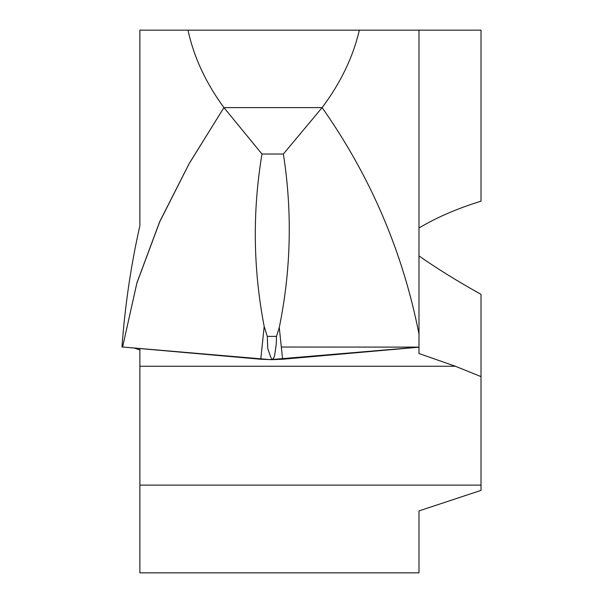 <?xml version="1.0" encoding="UTF-8"?>
<svg xmlns="http://www.w3.org/2000/svg" width="603" height="603" viewBox="0 0 603 603"><rect width="100%" height="100%" fill="white"/><g stroke="black" fill="none" stroke-linecap="round" stroke-linejoin="round"><path stroke-width="0.9" d="M134.235 348.052L139.881 349.951L139.881 572.85L418.987 572.85L418.987 510.922L481.013 490.382L481.013 376.611L455.363 366.255L418.987 353.524L418.987 30.15L359.328 30.15C353.162 56.863 340.755 82.686 322.123 107.62L283.38 154.014L261.973 154.014C252.386 211.638 253.124 269.149 264.197 326.54L267.31 336.391L267.732 348.64L271.682 359.644L273.408 358.499L274.591 355.83L276.272 343.981L276.468 336.391L279.272 327.519C291.053 269.895 292.425 212.068 283.38 154.014M139.881 48.346L139.881 30.15L188.015 30.15L139.881 30.15L139.881 225.68C130.964 265.245 125.002 305.676 121.987 346.974L122.597 347.019L136.889 283.071L159.667 221.942L189.244 163.496L223.932 107.62C205.698 82.656 193.721 56.833 188.015 30.15L359.328 30.15M261.973 154.014L223.932 107.62L322.123 107.62C370.559 176.483 402.842 251.956 418.987 334.047C402.879 252.024 370.589 176.543 322.123 107.62L223.932 107.62L189.229 163.451L159.674 221.738L136.919 282.822L122.597 347.019L260.76 359.245L271.682 359.644L282.603 359.245L418.987 347.192L418.987 334.047M481.013 376.611L481.013 294.354C457.172 281.051 436.497 268.229 418.987 255.891M418.987 228.017C436.497 217.487 457.172 208.54 481.013 201.183L481.013 30.15L418.987 30.15M139.881 127.06L139.881 225.68M139.881 348.549L139.881 366.255L455.363 366.255M139.881 485.121L481.013 485.121M267.31 336.391L276.468 336.391M281.322 347.034L418.987 347.109L270.37 359.644L122.597 347.019M264.197 326.54L260.76 359.245M279.272 327.519L282.603 359.245"/></g></svg>
